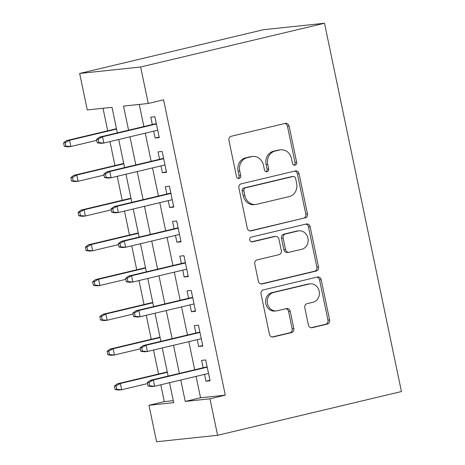 <?xml version="1.0" encoding="UTF-8"?>
<svg xmlns="http://www.w3.org/2000/svg" width="465" height="465" viewBox="0 0 465 465"><rect width="100%" height="100%" fill="white"/><g stroke="black" fill="none" stroke-linecap="round" stroke-linejoin="round"><path stroke-width="0.7" d="M295.06 165.203A2.441 2.162 84 0 0 296.67 162.314L289.096 126.079A3.488 3.086 84 0 0 285.725 123.324A3.488 3.086 84 0 0 285.376 123.382L231.239 136.262A3.488 3.086 84 0 0 228.943 140.389L236.511 176.624A2.441 2.162 84 0 0 240.725 175.625L239.742 170.934A11.166 9.875 84 0 1 247.089 157.734L251.6 156.659A11.166 9.875 84 0 1 252.704 156.472A11.166 9.875 84 0 1 263.504 165.284L264.486 169.969A2.441 2.162 84 0 0 268.694 168.969L267.718 164.279A11.166 9.875 84 0 1 275.059 151.079L279.575 150.003A11.166 9.875 84 0 1 280.68 149.811A11.166 9.875 84 0 1 291.479 158.629L292.456 163.314A2.441 2.162 84 0 0 295.06 165.203M293.979 165.145A2.441 2.162 84 0 0 295.019 162.488L287.451 126.253A3.488 3.086 84 0 0 284.807 123.521M238.034 178.455A2.441 2.162 84 0 0 239.074 175.799L238.097 171.108L239.742 170.934M266.003 171.8A2.441 2.162 84 0 0 267.05 169.144L266.067 164.453L267.718 164.279M308.4 325.006A3.488 3.086 84 0 0 311.771 327.761A3.488 3.086 84 0 0 312.12 327.703L327.308 324.088A3.488 3.086 84 0 0 329.604 319.961L321.193 279.715A3.488 3.086 84 0 0 317.822 276.966A3.488 3.086 84 0 0 317.473 277.024L263.335 289.904A3.488 3.086 84 0 0 261.039 294.031L269.45 334.277A3.488 3.086 84 0 0 272.821 337.026A3.488 3.086 84 0 0 273.17 336.968L291.514 332.603A3.488 3.086 84 0 0 293.81 328.476L290.212 311.254A3.488 3.086 84 0 0 286.835 308.498A3.488 3.086 84 0 0 286.492 308.562L277.396 310.725A9.335 8.254 84 0 1 276.472 310.882A9.335 8.254 84 0 1 267.346 302.994A9.335 8.254 84 0 1 273.583 292.479L309.225 283.999A9.335 8.254 84 0 1 310.149 283.842A9.335 8.254 84 0 1 319.269 291.729A9.335 8.254 84 0 1 313.038 302.244L307.098 303.657A3.488 3.086 84 0 0 304.802 307.784L308.4 325.006M196.085 376.383L200.56 397.784L225.287 395.163L209.965 398.807L217.585 435.292L401.44 391.542L324.5 23.25L263.504 29.708L79.649 73.458L87.269 109.938L112.001 107.322L117.337 132.862M225.287 395.163L163.587 99.835L148.265 103.48L140.645 66.995L324.5 23.25M305.15 218.021A3.488 3.086 84 0 0 307.446 213.894L299.036 173.654A3.488 3.086 84 0 0 295.664 170.899A3.488 3.086 84 0 0 295.316 170.957L241.178 183.844A3.488 3.086 84 0 0 238.882 187.965L247.287 228.21A3.488 3.086 84 0 0 250.664 230.966A3.488 3.086 84 0 0 251.007 230.907L303.5 218.195A3.488 3.086 84 0 0 305.796 214.069L297.391 173.829A3.488 3.086 84 0 0 294.746 171.097M310.114 226.688L318.525 266.927A3.488 3.086 84 0 1 316.229 271.054L262.091 283.935A3.488 3.086 84 0 1 261.743 283.993A3.488 3.086 84 0 1 258.371 281.244L254.768 264.021A3.488 3.086 84 0 1 257.064 259.894L279.023 254.669A3.488 3.086 84 0 0 281.319 250.542L278.93 239.12A3.488 3.086 84 0 0 275.553 236.365A3.488 3.086 84 0 0 275.21 236.423L252.35 241.864A2.441 2.162 84 0 1 251.356 237.086L306.394 223.991A3.488 3.086 84 0 1 306.743 223.932A3.488 3.086 84 0 1 310.114 226.688L308.469 226.862L316.874 267.102L318.525 266.927M153.706 131.165L155.136 138.018L159.257 137.582L154.903 116.732L150.782 117.168L152.322 124.539M160.966 165.912L162.395 172.759L166.517 172.323L162.163 151.48L158.042 151.916L159.576 159.286M168.22 200.653L169.655 207.506L173.776 207.07L169.417 186.221L165.296 186.663L166.836 194.027M175.479 235.4L176.909 242.253L181.03 241.817L176.677 220.968L172.556 221.404L174.096 228.774M182.739 270.148L184.169 276.995L188.29 276.559L183.937 255.715L179.816 256.151L181.356 263.516M189.999 304.889L191.429 311.742L195.55 311.306L191.196 290.456L187.075 290.892L188.616 298.263M197.259 339.636L198.689 346.483L202.81 346.047L198.456 325.204L194.329 325.64L195.87 333.01M139.273 104.433L143.894 126.544M145.278 133.17L151.154 161.291M152.537 167.917L158.408 196.032M159.797 202.659L165.668 230.78M167.051 237.406L172.928 265.521M174.311 272.153L180.188 300.268M181.571 306.894L187.442 335.015M188.831 341.641L194.701 369.756M204.513 374.377L205.949 381.23L210.07 380.794L205.71 359.945L201.589 360.381L203.129 367.751M103.003 108.269L107.711 130.799M109.961 141.575L114.971 165.546M117.221 176.322L122.231 200.287M124.481 211.064L129.485 235.034M131.74 245.811L136.745 269.781M139 280.552L144.005 304.523M146.254 315.299L151.265 339.27M153.514 350.04L158.524 374.011M160.774 384.788L164.29 401.621L173.282 400.667M217.585 435.292L156.589 441.75L148.969 405.271L173.695 402.649L169.527 382.707M164.29 401.621L148.969 405.271M180.769 380.033L185.239 401.429L209.965 398.807M148.265 103.48L123.539 106.096L128.572 130.188M129.956 136.815L135.832 164.936M137.216 171.562L143.086 199.677M144.476 206.309L150.346 234.424M151.73 241.05L157.606 269.171M158.989 275.797L164.866 303.912M166.249 310.539L172.126 338.66M173.509 345.286L179.38 373.401M140.645 66.995L79.649 73.458M168.144 376.075L162.273 347.959M160.884 341.333L155.014 313.212M153.63 306.586L147.754 278.471M146.37 271.845L140.494 243.724M139.111 237.098L133.24 208.983M131.851 202.351L125.98 174.236M124.597 167.609L118.72 139.488M200.56 397.784L185.239 401.429M155.136 138.018L159.146 137.065M162.395 172.759L166.406 171.806M169.655 207.506L173.666 206.553M176.909 242.253L180.926 241.294M184.169 276.995L188.186 276.041M191.429 311.742L195.44 310.789M198.689 346.483L202.699 345.53M205.949 381.23L209.959 380.277M280.68 149.811L279.029 149.986A11.166 9.875 84 0 0 277.925 150.178L279.575 150.003M266.067 164.453A11.166 9.875 84 0 1 273.414 151.253L277.925 150.178M252.704 156.472L251.059 156.647A11.166 9.875 84 0 0 249.955 156.833L251.6 156.659M238.097 171.108A11.166 9.875 84 0 1 245.439 157.908L249.955 156.833M249.932 230.942L303.5 218.195M295.612 178.409A2.441 2.162 84 0 0 293.008 176.52L245.485 187.831A2.441 2.162 84 0 0 243.875 190.714L244.91 195.66A11.166 9.875 84 0 0 255.709 204.472A11.166 9.875 84 0 0 256.814 204.286L289.3 196.556A11.166 9.875 84 0 0 296.641 183.35L295.612 178.409M293.246 176.479L291.602 176.654A2.441 2.162 84 0 0 291.357 176.694L293.008 176.52M255.709 204.472L254.064 204.647A11.166 9.875 84 0 1 243.259 195.835L242.23 190.888A2.441 2.162 84 0 1 243.834 188.005L291.357 176.694M261.01 283.976L314.578 271.229A3.488 3.086 84 0 0 316.874 267.102M275.553 236.365L273.908 236.54A3.488 3.086 84 0 0 273.56 236.598L251.449 241.858M301.808 249.246A9.335 8.254 84 0 0 308.039 238.731A9.335 8.254 84 0 0 298.919 230.843A9.335 8.254 84 0 0 297.995 231L285.434 233.988A3.488 3.086 84 0 0 283.144 238.115L285.527 249.542A3.488 3.086 84 0 0 288.905 252.297A3.488 3.086 84 0 0 289.247 252.233L301.808 249.246M298.919 230.843L297.269 231.018A9.335 8.254 84 0 0 296.344 231.175L297.995 231M288.905 252.297L287.254 252.472A3.488 3.086 84 0 1 283.882 249.717L281.494 238.289A3.488 3.086 84 0 1 283.79 234.162L296.344 231.175M308.469 226.862A3.488 3.086 84 0 0 305.825 224.124M310.149 283.842L308.498 284.016A9.335 8.254 84 0 0 307.574 284.173L309.225 283.999M276.472 310.882L274.821 311.056A9.335 8.254 84 0 1 265.701 303.168A9.335 8.254 84 0 1 271.932 292.654L307.574 284.173M272.089 337.009L289.869 332.777A3.488 3.086 84 0 0 292.16 328.65L288.562 311.428A3.488 3.086 84 0 0 285.917 308.696M311.044 327.738L325.657 324.262A3.488 3.086 84 0 0 327.953 320.135L319.548 279.889A3.488 3.086 84 0 0 316.903 277.157M63.56 142.854L64.286 146.324L65.937 146.15L65.21 142.679L63.56 142.854L66.594 140.581L69.564 140.267L70.866 146.522L96.743 140.366M65.937 146.15L70.866 146.522L67.902 146.835L64.286 146.324M65.21 142.679L69.564 140.267L116.546 129.09M66.594 140.581L116.471 128.718M156.333 123.585L99.562 137.094L102.533 136.78L156.409 123.957M98.179 139.186L96.528 139.361L97.255 142.836L98.906 142.662L98.179 139.186L102.533 136.78L103.84 143.034L157.716 130.212M98.906 142.662L103.84 143.034L100.87 143.348L97.255 142.836M99.562 137.094L96.528 139.361M70.82 177.595L71.546 181.071L73.191 180.897L72.464 177.421L70.82 177.595L73.854 175.328L76.818 175.014L78.126 181.269L103.997 175.113M73.191 180.897L78.126 181.269L75.161 181.583L71.546 181.071M72.464 177.421L76.818 175.014L123.806 163.837M73.854 175.328L123.725 163.459M78.079 212.342L78.806 215.818L80.451 215.644L79.724 212.168L78.079 212.342L81.113 210.075L84.078 209.762L85.386 216.016L111.257 209.855M80.451 215.644L85.386 216.016L82.415 216.33L78.806 215.818M79.724 212.168L84.078 209.762L131.066 198.578M81.113 210.075L130.985 198.206M85.333 247.084L86.06 250.559L87.711 250.385L86.984 246.909L85.333 247.084L88.367 244.817L91.338 244.503L92.645 250.757L118.517 244.602M87.711 250.385L92.645 250.757L89.675 251.071L86.06 250.559M86.984 246.909L91.338 244.503L138.32 233.325M88.367 244.817L138.245 232.948M92.593 281.831L93.32 285.307L94.97 285.132L94.244 281.656L92.593 281.831L95.627 279.564L98.597 279.25L99.899 285.504L125.777 279.349M94.97 285.132L99.899 285.504L96.935 285.818L93.32 285.307M94.244 281.656L98.597 279.25L145.58 268.067M95.627 279.564L145.504 267.695M163.593 158.327L106.822 171.835L109.792 171.521L163.668 158.705M105.439 173.927L103.788 174.108L104.515 177.578L106.165 177.403L105.439 173.927L109.792 171.521L111.094 177.775L164.976 164.959M106.165 177.403L111.094 177.775L108.13 178.089L104.515 177.578M106.822 171.835L103.788 174.108M170.853 193.074L114.082 206.582L117.046 206.268L170.928 193.446M112.699 208.675L111.048 208.849L111.774 212.325L113.425 212.15L112.699 208.675L117.046 206.268L118.354 212.522L172.236 199.7M113.425 212.15L118.354 212.522L115.39 212.836L111.774 212.325M114.082 206.582L111.048 208.849M178.107 227.821L121.342 241.329L124.306 241.01L178.188 228.193M119.953 243.422L118.308 243.596L119.034 247.066L120.679 246.892L119.953 243.422L124.306 241.01L125.614 247.264L179.496 234.447M120.679 246.892L125.614 247.264L122.65 247.578L119.034 247.066M121.342 241.329L118.308 243.596M185.366 262.562L128.602 276.07L131.566 275.757L185.448 262.934M127.212 278.163L125.567 278.337L126.288 281.813L127.939 281.639L127.212 278.163L131.566 275.757L132.874 282.011L186.75 269.189M127.939 281.639L132.874 282.011L129.904 282.325L126.288 281.813M128.602 276.07L125.567 278.337M99.853 316.578L100.58 320.048L102.23 319.874L101.504 316.403L99.853 316.578L102.887 314.305L105.851 313.991L107.159 320.246L133.037 314.09M102.23 319.874L107.159 320.246L104.195 320.559L100.58 320.048M101.504 316.403L105.851 313.991L152.84 302.814M102.887 314.305L152.764 302.442M192.626 297.309L135.856 310.818L138.826 310.504L192.702 297.681M134.472 312.91L132.821 313.084L133.548 316.56L135.199 316.386L134.472 312.91L138.826 310.504L140.134 316.758L194.01 303.936M135.199 316.386L140.134 316.758L137.163 317.072L133.548 316.56M135.856 310.818L132.821 313.084M107.113 351.319L107.839 354.795L109.484 354.621L108.758 351.145L107.113 351.319L110.147 349.052L113.111 348.738L114.419 354.993L140.291 348.837M109.484 354.621L114.419 354.993L111.455 355.307L107.839 354.795M108.758 351.145L113.111 348.738L160.1 337.555M110.147 349.052L160.018 337.183M199.886 332.051L143.115 345.559L146.086 345.245L199.962 332.428M141.732 347.651L140.081 347.826L140.808 351.302L142.459 351.127L141.732 347.651L146.086 345.245L147.388 351.499L201.269 338.683M142.459 351.127L147.388 351.499L144.423 351.813L140.808 351.302M143.115 345.559L140.081 347.826M114.373 386.066L115.093 389.536L116.744 389.362L116.018 385.892L114.373 386.066L117.407 383.799L120.371 383.48L121.679 389.734L147.55 383.579M116.744 389.362L121.679 389.734L118.709 390.054L115.093 389.536M116.018 385.892L120.371 383.48L167.359 372.302M117.407 383.799L167.278 371.93M207.146 366.798L150.375 380.306L153.34 379.992L207.221 367.17M148.992 382.399L147.341 382.573L148.068 386.049L149.713 385.874L148.992 382.399L153.34 379.992L154.647 386.246L208.529 373.424M149.713 385.874L154.647 386.246L151.683 386.56L148.068 386.049M150.375 380.306L147.341 382.573M295.019 162.488L296.67 162.314M239.074 175.799L240.725 175.625M267.05 169.144L268.694 168.969M273.414 151.253L275.059 151.079M245.439 157.908L247.089 157.734M287.451 126.253L289.096 126.079M250.315 230.977L251.007 230.907M297.391 173.829L299.036 173.654M305.796 214.069L307.446 213.894M243.834 188.005L245.485 187.831M242.23 190.888L243.875 190.714M243.259 195.835L244.91 195.66M314.578 271.229L316.229 271.054M261.394 284.01L262.091 283.935M273.56 236.598L275.21 236.423M251.867 241.916L252.35 241.864M283.79 234.162L285.434 233.988M281.494 238.289L283.144 238.115M283.882 249.717L285.527 249.542M271.932 292.654L273.583 292.479M288.562 311.428L290.212 311.254M292.16 328.65L293.81 328.476M289.869 332.777L291.514 332.603M272.473 337.044L273.17 336.968M319.548 279.889L321.193 279.715M327.953 320.135L329.604 319.961M325.657 324.262L327.308 324.088M311.422 327.773L312.12 327.703"/></g></svg>

